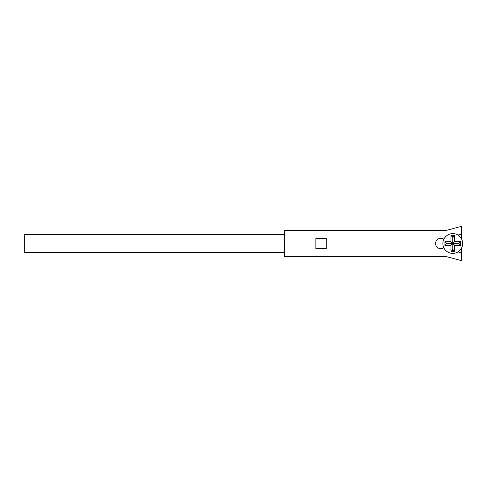 <?xml version="1.0" encoding="UTF-8"?>
<svg xmlns="http://www.w3.org/2000/svg" width="487" height="487" viewBox="0 0 487 487"><rect width="100%" height="100%" fill="white"/><g stroke="black" fill="none" stroke-linecap="round" stroke-linejoin="round"><path stroke-width="0.73" d="M284.621 252.607L24.35 252.607L24.35 234.393L284.621 234.393M444.053 238.813L443.383 238.989A5.205 5.205 0 0 0 435.579 243.5A5.205 5.205 0 0 0 443.383 248.011L444.053 248.187M457.981 251.901L461.609 252.869L461.609 260.679L445.995 256.515L284.621 256.515L284.621 230.485L445.995 230.485L461.609 226.321L461.609 234.131L457.981 235.099M315.856 248.705L326.266 248.705L326.266 238.295L315.856 238.295L315.856 248.705M454.584 236.006L450.938 236.974M450.938 250.026L454.584 250.994M461.609 252.869L461.609 247.92M461.609 239.08L461.609 234.131M452.758 253.392A9.892 9.892 0 0 0 462.65 243.5A9.892 9.892 0 0 0 452.758 233.608A9.892 9.892 0 0 0 442.872 243.5A9.892 9.892 0 0 0 452.758 253.392M454.584 241.68L454.584 235.69L450.938 235.69L450.938 241.68L444.954 241.68L444.954 245.32L450.938 245.32L450.938 251.31L454.584 251.31L454.584 245.32L460.568 245.32L460.568 241.68L454.584 241.68L452.758 243.5L454.584 245.32M454.158 250.884L452.758 249.484L452.758 243.5L458.748 243.5L460.568 241.68M458.748 243.5L460.568 245.32M452.758 249.484L451.954 250.294M444.954 245.32L446.774 243.5L452.758 243.5L450.938 245.32M446.774 243.5L444.954 241.68M451.954 236.706L452.758 237.516L452.758 243.5L450.938 241.68M452.758 237.516L454.158 236.116"/></g></svg>
